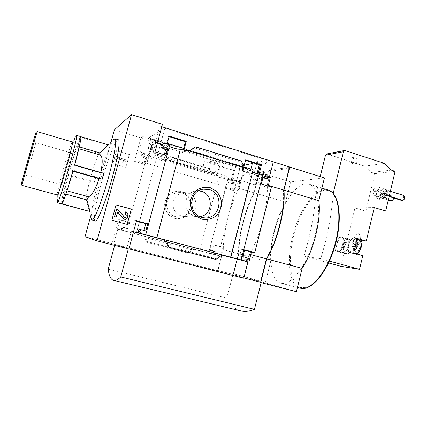 <?xml version="1.0" encoding="UTF-8"?>
<svg xmlns="http://www.w3.org/2000/svg" width="426" height="426" viewBox="0 0 426 426"><rect width="100%" height="100%" fill="white"/><g stroke="black" fill="none" stroke-linecap="round" stroke-linejoin="round"><path stroke-width="0.32" stroke-dasharray="2.13 1.6" d="M167.285 143.328L155.927 139.834C154.058 139.414 151.486 142.273 148.216 148.397L151.96 149.531C154.931 150.639 156.214 152.252 155.825 154.361C155.053 157.247 152.614 158.882 148.498 159.265L146.805 163.382L234.465 189.309C241.521 175.453 247.98 168.994 253.843 169.942C255.488 170.475 256.857 171.891 257.932 174.197L254.269 173.078C251.697 172.344 250.2 172.498 249.78 173.547C249.348 175.709 251.143 178.18 255.163 180.959L255.408 184.927L157.487 155.479L164.777 128.338L266.82 160.362L252.352 163.499M155.927 139.834C157.966 140.601 158.483 145.82 157.487 155.479M214.278 163.28C217.792 164.42 219.454 165.964 219.257 167.908C218.336 170.693 215.343 172.392 210.279 173.004C205.06 172.163 202.654 169.921 203.064 166.289C204.331 162.764 208.069 161.758 214.278 163.28M257.932 174.197L260.403 164.521L266.058 163.366L266.82 160.362M244.252 165.251L240.456 166.071L148.642 137.854L164.777 128.338M234.465 189.309L240.456 166.071M183.207 149.984L182.536 152.513L165.549 147.327L168.456 136.48L169.069 136.671M258.071 173.829L257.655 175.459L241.808 170.618L244.513 160.112L245.493 160.416M266.058 163.366L261.287 161.875L255.408 184.927M148.216 148.397L150.756 138.998L147.891 140.639L148.642 137.854M149.334 154.723L164.553 159.292L167.12 149.702L151.933 145.074L149.334 154.723L146.608 155.969L146.794 155.272L142.902 154.111L142.124 154.121L141.325 154.979L141.192 155.479L142.098 157.093L145.57 158.126L143.956 164.095L134.494 161.305L140.846 137.891L142.886 136.613L135.985 160.618L145.564 163.451L147.199 157.407L143.679 156.358L142.098 157.093M220.301 165.9L217.862 175.278L232.17 179.57L234.577 170.246L220.301 165.9L219.411 166.113L217.159 174.761L213.996 175.39L161.715 159.739L164.079 158.834L166.449 149.995L151.331 145.388L148.93 154.292L146.794 155.272M147.891 140.639L152.556 142.066L146.805 163.382M161.8 126.719L159.707 126.059L162.434 124.349M240.722 310.868C234.848 309.233 230.194 304.968 226.76 298.072L238.485 253.742C238.161 235.722 244.732 210.093 254.029 192.781L259.264 172.274L289.659 166.997M259.264 172.274L142.886 136.613M140.846 137.891L114.429 129.802M263.3 174.548L257.655 175.459M247.117 169.585L241.808 170.618M252.682 171.923L252.389 171.577L252.831 171.337M217.862 175.278L213.82 176.066L213.996 175.39M232.17 179.57L227.846 180.012C228.054 179.357 219.816 177.115 218.772 177.546L213.82 176.066M245.642 159.846L244.513 160.112M247.32 168.797L243.124 169.623L243.912 166.566M259.152 174.069L259.04 174.495L260.329 174.282M234.577 170.246L233.629 170.443L219.411 166.113M227.532 180.166L208.644 253.156L212.68 254.215L214.102 253.289L214.23 252.799L213.378 251.271L210.109 250.408L211.626 244.551L220.46 246.91L234.88 190.923L226.169 188.351L227.66 182.584L231.307 183.585L232.324 182.685L232.452 182.206L231.616 180.667L228.038 179.591L231.409 179.037L233.629 170.443M228.038 179.591L227.862 180.267M186.54 151.006L182.536 152.513M183.91 150.202L183.59 151.4L185.475 150.682M164.553 159.292L161.529 160.432L156.443 158.728C156.651 157.987 147.465 155.415 146.933 156.065L146.608 155.969M167.12 149.702L166.449 149.995M161.715 159.739L161.529 160.432M169.159 145.676L165.549 147.327M169.436 146.203L169.543 145.793M169.228 136.08L168.456 136.48M151.933 145.074L151.331 145.388M169.378 144.861L166.523 146.177L167.067 144.148M181.849 191.508L187.158 194.464C189.98 197.595 191.53 201.285 191.801 205.529C191.199 209.736 189.373 213.277 186.316 216.152C182.733 218.304 178.872 219.049 174.74 218.389L169.367 215.476C166.491 212.334 164.915 208.618 164.633 204.315C165.251 200.06 167.114 196.492 170.224 193.622C173.856 191.498 177.733 190.795 181.849 191.508M156.283 158.861L136.07 234.071L193.99 249.199L188.558 252.378L187.152 252.778L192.254 248.848L199.719 250.807L218.772 177.546M166.523 146.177L155.218 142.715L159.707 126.059M157.444 142.907L155.81 142.406L155.218 142.715M164.841 143.466L162.689 144.51L162.152 144.345M243.124 169.623L183.59 151.4M189.618 151.076L187.632 151.81L189.133 150.926M244.577 167.95L242.011 168.478L187.632 151.81M148.93 154.292L138.908 151.283M143.679 156.358L142.763 154.723L143.711 153.349L144.499 153.333L138.45 151.523M217.159 174.761L164.079 158.834M212.414 173.036L213.527 174.287L211.615 174.676L209.166 168.616L209.651 168.52L212.414 173.036L166.47 159.244L164.175 160.474L170.107 156.582L166.47 159.244M244.215 167.732L240.599 181.795L231.409 179.037M270.334 177.488L269.296 177.637L259.04 174.495M269.296 177.637L269.408 177.2M125.808 167.407L129.291 154.627L116.399 150.799L112.879 163.643L125.947 167.349L129.291 154.627M85.024 236.659L112.15 243.603L118.641 219.694L128.242 222.26L126.607 228.331L122.922 227.362L121.463 228.325L121.325 228.837L122.246 230.434L126.549 231.568L146.933 156.065M90.631 216.28L111.032 142.14M136.07 234.071L126.549 231.568M208.644 253.156L199.719 250.807M268.55 176.939L264.104 175.576L265.057 177.354L263.87 178.931M240.599 181.795L239.795 181.913L234.252 180.251L231.616 180.667M89.508 211.392L61.578 203.868L64.337 194.006L86.35 199.996L89.359 211.301M108.231 144.888L99.221 153.419C97.272 156.587 94.652 163.808 91.35 175.081L95.77 177.157L94.316 182.424L89.87 180.432C87.383 189.937 86.153 196.221 86.185 199.288L86.35 199.996M103.742 173.307L100.611 172.844L74.31 165.331L74.683 165M99.53 153.126L113.518 139.765C110.158 144.079 103.465 162.663 98.353 181.316C93.454 199.411 91.063 211.759 91.169 218.357L86.185 199.288M99.221 153.419L77.457 147.023C75.86 150.33 73.416 157.673 70.12 169.058L91.35 175.081M80.78 136.639L77.947 146.459L79.289 146.853L77.947 146.459L77.921 148.461C78.203 149.617 76.999 155.24 74.31 165.331M78.853 148.738L77.921 148.461M66.978 190.837L66.152 190.614L64.715 193.841L61.935 203.782M65.865 194.155L64.715 193.841M89.87 180.432L68.613 174.458C65.604 185.635 64.177 192.153 64.337 194.006M77.457 147.023L80.173 137.305C78.411 140.298 73.682 154.622 69.411 169.692L70.12 169.058M73.038 170.89L72.681 171.177C69.646 181.598 67.468 188.074 66.152 190.614M68.613 174.458L67.92 175.017C63.799 189.975 60.913 202.909 61.578 203.868M359.954 244.178L358.106 244.013L359.954 244.178L360.124 247.437L359.954 244.178L357.015 243.337L357.094 244.961L356.093 243.257L357.015 243.337M358.436 250.509L360.124 247.437L358.436 250.509L353.665 249.482L353.511 246.239L355.178 243.177L356.093 243.257L354.347 244.71L353.585 247.857L354.576 249.577L356.333 248.134L355.492 249.673M356.434 247.069L356.594 250.312L356.285 249.567L356.434 247.069L358.106 244.013L356.434 247.069L353.511 246.239M347.904 243.102L346.184 242.948L347.904 243.102L348.031 246.239L347.904 243.102L345.055 242.287L345.113 243.853L344.197 242.213L345.055 242.287M346.429 249.21L348.031 246.239L346.429 249.21L341.876 248.22L341.764 245.099L343.345 242.138L344.197 242.213L342.552 243.619L341.892 245.6L341.817 246.654L342.722 248.31L344.373 246.915L343.574 248.401M344.597 245.903L344.714 249.024L344.597 245.903L346.184 242.948L344.597 245.903L341.764 245.099M390.402 191.215L386.361 189.932L385.189 194.868L384.103 194.927L389.14 196.514M386.361 189.932L385.274 190.007L384.103 194.927M376.627 192.935C375.993 196.082 376.408 198.021 377.873 198.75C380.109 198.867 381.888 196.801 383.208 192.552C383.837 189.4 383.421 187.467 381.968 186.753C379.71 186.641 377.931 188.707 376.627 192.935M373.448 211.136L365.859 211.195L374.875 173.632L371.302 172.477L364.757 166.151L326.785 153.935M395.12 171.343L374.875 173.632M393.603 197.92L392.921 196.035L375.78 190.624L374.635 195.417L373.613 195.47L388.299 200.066M375.78 190.624L374.758 190.688L373.613 195.47M353.745 239.385C353.085 242.708 353.511 244.742 355.012 245.498C358.554 246.878 362.185 234.524 358.474 233.741C356.477 233.645 354.906 235.525 353.745 239.385M360.636 241.643C357.595 244.966 356.487 248.837 357.313 253.262M357.781 254.237L358.958 255.158L349.922 252.618C345.646 251.734 349.347 237.57 353.676 238.235L357.19 238.491M362.808 255.653L359.246 255.217M340.88 266.293L344.006 253.358L335.305 250.919L338.649 237.133L347.323 239.63L350.598 239.886L342.179 237.426C346.2 238.209 342.477 252.155 338.478 251.292L335.305 250.919M350.598 239.886L350.933 239.95C355.05 240.754 351.349 254.647 347.254 253.758L344.006 253.358M347.323 239.63L354.991 207.893L365.859 211.195M374.31 207.547L354.991 207.893M333.196 193.388L333.185 193.825C331.481 215.854 327.317 237.474 320.693 258.678L329.442 261.079M320.693 258.678L303.871 256.17L328.584 262.927M303.871 256.17C310.181 236.158 314.148 215.742 315.778 194.938C305.857 203.995 298.392 218.059 293.392 237.128C290.149 251.212 289.494 264.775 291.719 275.084C293.716 281.24 296.677 285.393 300.607 287.555L307.444 287.369L315.16 282.406C320.512 276.762 325.464 269.195 330.017 259.706L335.464 244.21C338.084 233.288 339.362 223.043 339.304 213.474L337.365 201.647L333.185 193.825M320.219 176.598L315.778 194.938M274.376 231.824C268.071 256.154 270.361 280.537 280.867 283.157C290.585 286.272 306.406 266.575 314.106 239.279C321.918 212.02 318.877 186.769 309.02 184.133C297.582 180.187 280.915 204.688 274.376 231.824M296.4 291.672L265.302 282.917L270.478 262.262C269.408 244.316 275.792 219.017 285.553 202.137L290.623 181.907L324.431 177.919M128.343 248.864L126.767 248.321L131.373 231.206L133.535 231.723M128.886 249.002L126.767 248.321M128.924 248.869L112.15 243.603M243.677 277.896L249.647 254.343C260.382 235.882 268.556 203.426 267.214 185.076L273.114 161.8M271.378 187.035L267.816 187.413L268.162 186.066M242.65 260.488L244.21 259.402L244.354 258.838L243.384 257.075L239.657 256.09L241.382 249.316L244.524 250.158M215.316 259.333L219.14 255.6L165.506 241.489M222.218 254.929L219.885 254.455L219.14 255.6M136.395 221.099L134.733 220.652L131.868 231.281M141.677 229.838L139.675 229.566M139.85 229.598L143.988 230.455M162.689 144.51L161.789 144.526M155.81 142.406L153.003 152.822L163.898 156.108L164.276 154.697M262.693 178.723L259.61 177.78L257.916 184.431L267.816 187.413M242.011 168.478L242.005 166.768L240.653 162.189L240.647 161.103L241.222 160.964M244.38 167.7L239.077 188.345C230.003 205.859 223.336 231.648 223.299 249.7L217.947 270.531L217.516 270.675L114.913 244.412L217.516 270.675M220.689 256.196L222.974 247.325L214.038 244.934L212.505 250.866L215.806 251.745L216.669 253.289L216.541 253.784L215.045 254.711L221.435 256.351L217.734 270.739M222.974 247.325L220.46 246.91M234.252 180.251L235.093 181.811L233.943 183.207L230.248 182.195L228.741 188.031L237.554 190.635L234.88 190.923M237.554 190.635L239.795 181.913M145.197 236.366L143.924 236.137L146.885 242.282L147.178 242.346L146.997 241.537L145.197 236.366L193.99 249.199M123.588 230.652L122.656 229.034L122.794 228.517L124.27 227.543L127.997 228.517L129.658 222.372L119.935 219.773L117.422 229.034L122.246 230.434M289.132 168.227L283.45 190.848C285.18 208.825 277.326 240.307 266.532 258.145L260.717 281.293L233.746 273.742L238.986 253.198C238.651 235.535 245.104 210.364 254.231 193.393L259.365 173.265L289.03 168.195L283.343 190.816C285.079 208.793 277.219 240.28 266.431 258.119L260.616 281.267L233.656 273.716L238.89 253.172C238.56 235.509 245.014 210.337 254.141 193.367L259.274 173.238L289.03 168.195M268.327 185.411L267.214 185.076M250.781 254.647L249.647 254.343M233.208 274.44L217.947 270.531M238.485 253.742L223.299 249.7M254.029 192.781L239.077 188.345M95.238 220.977C92.873 220.476 96.004 202.105 101.516 182.206C107.522 160.155 115.781 138.785 118.3 139.739M260.803 282.278L260.733 282.555L233.24 274.711L238.581 253.768C238.251 235.748 244.822 210.119 254.125 192.808L259.354 172.301L289.648 167.051M290.623 181.907L259.354 172.301M261.133 282.656L260.733 282.555M265.302 282.917L233.24 274.711M270.478 262.262L238.581 253.768M285.553 202.137L254.125 192.808M114.653 245.365L114.913 244.412M128.375 248.741L128.918 248.88M217.579 270.425L232.814 274.328M108.22 269.099L226.76 298.072M129.435 154.553L116.399 150.799M116.527 150.713L112.879 163.643M117.171 157.306L117.592 155.772L116.623 155.49L115.451 159.766L116.42 160.048L116.841 158.515L124.387 160.735L122.486 162.748L123.061 163.185L125.899 160.879L126.155 159.952L117.171 157.306L117.592 155.772M117.72 155.698L116.756 155.41L115.579 159.697L116.548 159.979L116.969 158.44L124.525 160.661L122.619 162.679L123.199 163.115L126.043 160.81L126.293 159.883L117.299 157.231M113.002 163.579L125.947 167.349M116.01 204.938L111.681 220.279L127.06 224.348M124.909 219.438L127.054 217.824L127.635 215.678C127.949 213.809 127.22 212.542 125.452 211.866M115.968 217.058L117.278 212.244M124.94 217.707L124.291 217.43L118.093 209.821M117.938 209.826L116.426 209.416M221.983 255.099L164.516 239.945M133.524 231.771L131.373 231.206M244.609 249.833L241.382 249.316M242.857 256.702L239.657 256.09M145.814 230.94L143.924 230.679M136.49 220.753L134.733 220.652M155.021 151.901L153.003 152.822M166.071 155.24L163.898 156.108M263.066 177.264L259.61 177.78M261.351 184.011L257.916 184.431M119.935 219.773L118.641 219.694M117.422 229.034L117.8 229.092L113.726 244.114M129.658 222.372L128.242 222.26M127.997 228.517L126.607 228.331M214.038 244.934L211.626 244.551M212.505 250.866L210.109 250.408M221.435 256.351L117.8 229.092M135.985 160.618L134.494 161.305M147.199 157.407L145.57 158.126M145.564 163.451L143.956 164.095M230.248 182.195L227.66 182.584M228.741 188.031L226.169 188.351M209.166 168.616L169.74 156.715M187.152 252.778L146.885 242.282M315.757 194.65C322.498 189.16 328.297 188.782 333.164 193.526M384.529 163.419L364.757 166.151M391.377 170.112L371.302 172.477M353.495 158.584C355.566 159.159 356.828 159.271 357.27 158.914C357.425 158.259 352.1 157.13 352.195 157.838L353.495 158.584M357.126 239.785L357.52 239.316L357.26 240.296L357.126 239.785M356.466 239.593L356.567 240.104L356.86 239.124L356.466 239.593M354.405 239.577C355.561 235.716 357.137 233.837 359.134 233.933C362.691 234.651 359.523 246.409 355.95 245.738L355.678 245.685C354.171 244.934 353.745 242.895 354.405 239.577M338.649 237.133L341.849 237.367M336.977 244.023C338.26 239.705 339.975 237.586 342.105 237.671C346.13 238.48 342.121 252.49 338.292 250.999C336.647 250.158 336.21 247.831 336.977 244.023M353.681 253.081L350.199 252.671M355.438 245.781C354.081 250.286 352.265 252.485 349.991 252.362C348.223 251.473 347.728 249.061 348.516 245.12C349.852 240.631 351.674 238.443 353.969 238.549C355.721 239.423 356.211 241.83 355.438 245.781M387.117 193.787C385.796 198.026 384.012 200.087 381.755 199.959C377.814 198.995 382.085 186.471 385.844 187.988C387.314 188.707 387.74 190.64 387.117 193.787M386.307 193.83C385.306 197.052 383.948 198.617 382.228 198.521C379.236 197.792 382.484 188.265 385.338 189.421C386.457 189.969 386.781 191.439 386.307 193.83M388.682 194.581C387.681 197.797 386.318 199.357 384.593 199.261C381.579 198.521 384.832 189.011 387.703 190.172C388.826 190.726 389.156 192.195 388.682 194.581M387.804 194.629C387.149 196.743 386.249 197.77 385.115 197.701C383.134 197.222 385.274 190.96 387.159 191.727C387.9 192.089 388.113 193.058 387.804 194.629M373.613 190.268C373.08 191.982 372.372 192.818 371.483 192.781C369.944 192.408 371.669 187.328 373.133 187.93L373.613 190.268M384.582 193.729C384.055 195.433 383.331 196.264 382.426 196.216L381.866 195.491L383.176 191.647L384.071 191.391L384.582 193.729M385.434 193.878C384.774 195.997 383.879 197.025 382.75 196.961L382.053 196.061C381.818 194.224 382.362 192.632 383.682 191.29L384.795 190.976C385.535 191.338 385.743 192.307 385.434 193.878M404.7 197.078L403.571 197.126L402.788 195.566L385.274 190.007M403.917 195.513L402.788 195.566M385.189 194.868L389.231 196.141M401.633 200.449L402.996 199.565L403.571 197.126M404.125 199.522L402.996 199.565M393.688 197.557L392.623 197.6L391.856 196.088L374.758 190.688M392.921 196.035L391.856 196.088M374.635 195.417L388.379 199.725M390.733 200.832L392.058 199.97L392.623 197.6M393.123 199.932L392.058 199.97M352.307 163.462C354.384 164.037 355.641 164.159 356.077 163.818C356.227 163.185 350.902 162.045 351.008 162.732L352.307 163.462M343.649 245.807C342.973 250.525 343.926 252.245 346.508 250.962C348.793 248.411 349.639 245.435 349.059 242.048C347.296 239.481 345.491 240.733 343.649 245.807M341.982 245.44C341.221 249.242 341.673 251.569 343.345 252.421L345.459 251.745C348.244 248.619 349.288 244.982 348.58 240.828L347.147 239.119C344.985 239.029 343.265 241.137 341.982 245.44M361.035 242.708C359.049 240.562 357.174 241.979 355.417 246.968C354.725 251.601 355.667 253.459 358.245 252.549M359.166 240.051C356.839 239.934 355.007 242.112 353.671 246.59C352.893 250.52 353.404 252.932 355.199 253.832L356.269 253.811M344.373 246.915L345.113 243.853L345.172 245.429L344.373 246.915M346.21 242.926L343.345 242.138M348.031 246.239L345.172 245.429M344.714 249.024L341.876 248.22M356.333 248.134L357.094 244.961L357.174 246.595L356.333 248.134M358.106 244.013L355.178 243.177M360.124 247.437L357.174 246.595M356.594 250.312L353.665 249.482M76.483 135.356L75.29 137.342C72.649 143.929 69.065 155.213 64.544 171.199C60.758 184.793 58.367 194.517 57.372 200.369L57.34 194.98M94.316 182.424L67.92 175.017M107.501 145.458L80.173 137.305M95.77 177.157L69.411 169.692M72.399 142.002L71.536 143.482C69.507 148.583 66.696 157.492 63.096 170.214C60.082 181.023 58.186 188.681 57.398 193.191M37.227 131.613L21.934 185.39M36.098 132.225L21.3 184.266M28.451 159.771L23.35 176.998L34.016 139.494L28.451 159.771M65.705 170.096C63.224 179.085 62.079 184.085 62.265 185.102C62.963 186.407 72.633 152.401 71.398 152.982C70.556 154.052 68.655 159.755 65.705 170.096M30.97 160.282L35.88 142.662L30.97 160.282M199.975 216.648L196.253 216.674C182.53 215.348 182.126 192.754 195.795 191.024L198.516 190.848M187.626 193.021C199.98 195.949 197.983 216.333 185.294 216.557C177.972 216.184 173.819 212.249 172.844 204.752C173.552 197.227 177.557 193.17 184.863 192.579L187.626 193.021M181.817 193.021C194.554 196.035 192.493 216.994 179.41 217.228C171.859 216.85 167.578 212.803 166.571 205.087C167.301 197.35 171.433 193.175 178.968 192.568L181.817 193.021M152.556 142.066L153.238 141.693C156.768 142.609 158.706 142.816 159.063 142.327C158.855 141.778 157.332 141.054 154.494 140.149L150.756 138.998M148.498 159.265L153.238 141.693M255.163 180.959L257.048 173.568M259.312 164.713L259.961 162.162C255.754 161.092 253.39 160.863 252.874 161.459C253.023 161.965 254.317 162.604 256.745 163.382L260.403 164.521M261.287 161.875L259.961 162.162M210.023 163.568C215.822 165.187 219.156 165.655 220.024 164.963C219.8 164.335 217.963 163.472 214.512 162.381C208.649 160.74 205.3 160.272 204.459 160.969C204.709 161.614 206.567 162.482 210.023 163.568M144.499 153.333L142.902 154.111M213.527 174.287L165.645 159.936M267.619 175.027L264.104 175.576M219.885 254.455L164.335 239.806L219.896 254.46M247.469 260.068L244.21 259.402M247.612 259.493L244.354 258.838M246.633 257.703L243.384 257.075M268.582 176.833L265.057 177.354M268.439 177.392L264.913 177.908M124.424 227.569L123.071 227.393M122.794 228.517L121.463 228.325M122.656 229.034L121.325 228.837M215.806 251.745L213.378 251.271M216.669 253.289L214.23 252.799M216.541 253.784L214.102 253.289M215.045 254.711L212.622 254.2M142.902 154.217L141.325 154.979M142.763 154.723L141.192 155.479M235.093 181.811L232.452 182.206M234.971 182.296L232.324 182.685M233.501 183.164L230.871 183.542M209.592 168.515L170.08 156.587M210.279 169.287L169.575 157.008M187.531 252.863L147.178 242.346M188.558 252.378L146.997 241.537M192.328 249.982L145.495 237.687M242.005 166.768L189.554 150.65M240.653 162.189L193.968 147.753M240.647 161.103L195.188 147.023M215.801 258.603L167.982 246.106M328.142 190.039C315.954 186.114 298.892 210.125 292.518 236.931C286.309 261.063 289.222 285.404 300.41 288.194M345.449 150.495L327.466 153.988M347.254 253.758L338.478 251.292M357.02 239.199L353.676 238.235M151.96 149.531L154.494 140.149M254.269 173.078L256.745 163.382M253.843 169.942L250.93 169.047M244.093 166.944L183.643 148.355M136.192 234.082L156.443 158.728M145.591 234.737L169.33 146.006M208.905 253.198L227.846 180.012M230.487 257.144L252.389 171.577M356.285 249.567L356.402 249.87M163.93 143.477L163.611 143.637M124.27 227.543L122.922 227.362M215.103 254.721L212.68 254.215M143.711 153.349L142.124 154.121M233.943 183.207L231.307 183.585M209.651 168.52L170.107 156.582M213.437 174.282L165.602 159.942M321.918 188.116L309.02 184.133M297.444 287.428L280.867 283.157M357.52 239.316L356.86 239.124M357.233 240.291L356.567 240.104M359.134 233.933L358.474 233.741M355.678 245.685L355.012 245.498M350.933 239.95L342.179 237.426M358.958 255.158L349.922 252.618M377.873 198.75L381.755 199.959M381.968 186.753L385.844 187.988M382.228 198.521L384.593 199.261M385.338 189.421L387.703 190.172M371.483 192.781L382.426 196.216M373.133 187.93L384.071 191.391M381.866 195.491L382.053 196.061M383.176 191.647L383.682 191.29M382.75 196.961L385.115 197.701M384.795 190.976L387.159 191.727M352.195 157.838L351.008 162.732M357.27 158.914L356.077 163.818M349.059 242.048L348.58 240.828M346.508 250.962L345.459 251.745M347.147 239.119L342.105 237.671M343.345 252.421L338.292 250.999M356.967 239.417L353.969 238.549M355.199 253.832L349.991 252.362M342.312 244.13L341.892 245.6M71.536 143.482L75.29 137.342M71.398 152.982L35.88 142.662M62.265 185.102L26.609 175.272M35.869 142.678L34.016 139.494M26.604 175.256L23.35 176.998M196.253 216.674L203.527 217.686M195.795 191.024L201.104 189.666M184.863 192.579L178.968 192.568M185.294 216.557L179.41 217.228M155.825 154.366L159.063 142.327M249.774 173.542L250.52 170.629M252.575 162.62L252.874 161.459M219.257 167.908L220.024 164.963M203.064 166.289L204.459 160.969"/><path stroke-width="0.64" d="M252.352 163.499L244.252 165.251M169.069 136.671L185.395 141.746L183.207 149.984M245.493 160.416L260.318 165.027L258.071 173.829M269.408 177.2L273.322 161.758L161.8 126.719M268.327 185.411L283.854 190.102L289.659 166.997L273.295 161.859M111.032 142.14L114.429 129.802L131.538 114.605L97.011 240.855L128.886 249.002L136.49 220.753L147.731 223.778L145.814 230.94L141.507 229.806L139.797 230.945L139.637 231.542L140.713 233.432L145.745 234.758L169.543 145.793L169.159 145.676L169.378 144.861L164.841 143.466L163.93 143.477L162.998 144.483L162.844 145.069L163.898 146.981L167.95 148.216L166.071 155.24L155.021 151.901L162.434 124.349L131.538 114.605M145.745 234.758L230.86 257.208L252.831 171.337L247.117 169.585L247.32 168.797L186.753 150.197L186.54 151.006L180.432 149.137C179.58 149.883 170.325 147.412 169.436 146.203M260.329 174.282L263.497 173.765L263.3 174.548L262.922 174.431C261.575 174.862 254.082 173.025 252.682 171.923M243.912 166.566L245.642 159.846L261.516 164.782L260.318 165.027M261.516 164.782L259.152 174.069M167.067 144.148L169.228 136.08L186.253 141.373L185.395 141.746M185.475 150.682L186.753 150.197M186.253 141.373L183.91 150.202M210.14 187.616L216.301 191.093C219.571 194.778 221.366 199.107 221.68 204.091C220.987 209.022 218.873 213.181 215.332 216.557C211.174 219.086 206.701 219.965 201.908 219.193L195.667 215.769C192.323 212.073 190.486 207.696 190.156 202.643C190.875 197.632 193.042 193.441 196.658 190.071C200.875 187.584 205.369 186.764 210.14 187.616M156.88 237.697L180.432 149.137M162.152 144.345L157.444 142.907M97.011 240.855L85.024 236.659L90.631 216.28M127.22 224.39L131.357 209.075L116.021 204.885L111.83 220.29L127.22 224.39M230.86 257.208L241.164 259.929L262.922 174.431M241.164 259.929L245.829 261.159L247.469 260.068L247.612 259.493L246.633 257.703L242.857 256.702L244.609 249.833L254.796 252.57L271.378 187.035L261.351 184.011L263.066 177.264L267.267 178.441L268.582 176.833L267.619 175.027L263.497 173.765M268.162 186.066L270.334 177.488L268.55 176.939M89.945 211.28L86.915 199.879L88.629 196.764C92.186 194.948 95.648 188.904 99.018 178.627L102.139 179.128L73.038 170.89C68.245 187.823 63.224 202.579 61.935 203.782L89.508 211.392L57.324 202.781C58.66 205.891 79.167 133.759 76.483 135.356L80.78 136.639C81.414 138.056 79.38 147.508 74.683 165L103.742 173.307L102.139 179.128M100.706 172.439C102.863 162.54 102.682 156.72 100.163 154.989L99.892 152.913L108.231 144.888L80.865 136.709M99.892 152.913L79.289 146.853L99.892 152.913M91.169 218.357L91.856 220.088C93.811 221.387 101.266 203.117 107.586 180.688C113.987 158.339 117.278 138.828 114.988 138.738L113.518 139.765M100.163 154.989L78.853 148.738M88.629 196.764L66.978 190.837M86.915 199.879L65.865 194.155M360.636 241.643L362.691 240.839L366.28 241.121L374.31 207.547L385.69 211.046L395.12 171.343L391.377 170.112L384.529 163.419L344.73 150.431L343.393 151.736L333.196 193.388M385.69 211.046L373.448 211.136M357.313 253.262L357.781 254.237M329.442 261.079L359.533 269.344L362.808 255.653L353.681 253.081L357.19 238.491L366.28 241.121M359.533 269.344L340.88 266.293L328.584 262.927M344.618 150.453L326.785 153.935L325.512 155.17L320.219 176.598M289.648 167.051L324.431 177.919L318.824 200.678C321.513 219.001 313.77 250.685 302.14 268.38L296.4 291.672L261.133 282.656M128.918 248.88L244.071 278.311L243.864 277.949L247.921 261.937L248.88 262.139L251.446 252.022L254.796 252.57M245.759 261.143L242.65 260.488M242.522 260.462L248.88 262.139M251.446 252.022L244.524 250.158M222.218 254.929L215.844 259.455L168.733 247.176L169.138 247.266L166.049 240.115L164.319 239.801L168.728 247.176L215.316 259.333M133.535 231.723L138.897 233.134L137.832 231.275L137.992 230.684L139.675 229.566L141.507 229.806M143.988 230.455L145.814 223.629L136.395 221.099M163.611 143.637L161.789 144.526L160.714 146.091L161.758 147.971L165.751 149.191L164.276 154.697M189.618 151.076L195.656 146.842L189.133 150.926M266.767 178.393L263.87 178.931M263.263 178.893L262.693 178.723M195.656 146.842L241.222 160.964L244.577 167.95M283.854 190.102C285.638 208.452 277.603 240.658 266.575 258.87L250.781 254.647M244.071 278.311L243.864 277.949L261.202 282.39L254.434 309.34C249.343 311.411 244.774 311.923 240.722 310.868L113.625 280.361M266.575 258.87L260.701 282.252M118.3 139.739L118.332 139.749C120.558 139.952 117.938 157.119 112.15 178.095C105.728 201.786 97.389 222.489 95.238 220.977L91.894 220.098M289.76 167.029L283.956 190.134C285.745 208.484 277.709 240.685 266.676 258.896L260.803 282.278M318.824 200.678L283.956 190.134M302.14 268.38L266.676 258.896M128.343 248.864L120.782 276.953C117.816 279.744 115.366 280.867 113.438 280.313C110.659 279.403 108.918 275.665 108.22 269.099L114.653 245.365M120.782 276.953L254.434 309.34M244.146 278.029L261.202 282.39M127.06 224.348L131.357 209.075M131.181 209.086L116.01 204.938M127.805 215.678C128.119 213.809 127.39 212.537 125.622 211.866L125.047 213.367L126.139 215.274L125.803 217.143L124.988 217.713L118.093 209.821L116.58 209.411L114.61 216.653L116.122 217.058L117.746 212.01L123.449 218.671L124.924 219.438C126.075 219.454 126.841 218.921 127.225 217.835L127.805 215.678M125.047 213.367L125.622 211.866M117.651 212.02L123.284 218.66L124.909 219.438M116.58 209.411L114.461 216.648L116.122 217.058M124.94 217.707L125.633 217.138M126.139 215.274L125.803 217.143M126.309 215.274L125.212 213.367M247.921 261.937L221.983 255.099M164.516 239.945L133.524 231.771M147.731 223.778L145.814 223.629M167.95 148.216L165.751 149.191M243.789 278.231L128.924 248.869M215.844 259.455L169.138 247.266M389.231 196.141L402.762 200.406L404.125 199.522L404.7 197.078L403.917 195.513L390.402 191.215M389.14 196.514L401.633 200.449L402.762 200.406M388.299 200.066L391.792 200.795L393.123 199.932L393.603 197.92M388.379 199.725L391.792 200.795M358.245 252.549L358.623 252.261C360.944 249.673 361.812 246.659 361.227 243.219L361.035 242.708M356.269 253.811L357.568 253.06C360.407 249.892 361.466 246.201 360.758 241.989L359.166 240.051L356.967 239.417M57.372 200.369L57.313 202.776M57.34 194.98C58.33 197.275 74.38 140.836 72.399 142.002L37.227 131.613C37.408 129.882 21.103 187.232 21.934 185.39L57.34 194.98M21.934 185.331L21.3 184.266C20.054 187.371 36.593 129.206 36.098 132.225L37.206 131.65M99.018 178.627L72.937 171.252M209.145 189.511C225.418 193.51 220.034 220.828 203.527 217.686C188.319 216.222 187.871 191.088 203.016 189.181L209.145 189.511M198.516 190.848L201.322 191.322C213.99 194.341 212.893 215.189 199.975 216.648M257.048 173.568L259.312 164.713M140.713 233.432L138.897 233.134M139.637 231.542L137.832 231.275M139.797 230.945L137.992 230.684M162.998 144.483L160.868 145.516M162.844 145.069L160.714 146.091M163.898 146.981L161.758 147.971M321.918 188.116L328.302 190.087C339.341 193.266 342.85 218.416 335.203 245.248C327.589 272.097 311.417 291.469 300.41 288.194C310.767 291.469 327.131 272.139 334.751 245.12C342.488 218.139 338.787 192.925 328.302 190.087L328.142 190.039M343.393 151.736L325.512 155.17M362.691 240.839L357.02 239.199M250.93 169.047L244.093 166.944M183.643 148.355L167.285 143.328M245.829 261.159L242.591 260.478M267.267 178.441L263.758 178.941M300.41 288.194L297.444 287.428M361.227 243.219L360.758 241.989M358.623 252.261L357.568 253.06M118.332 139.749L114.988 138.738M201.104 189.666L203.016 189.181M250.52 170.629L252.575 162.62"/></g></svg>
